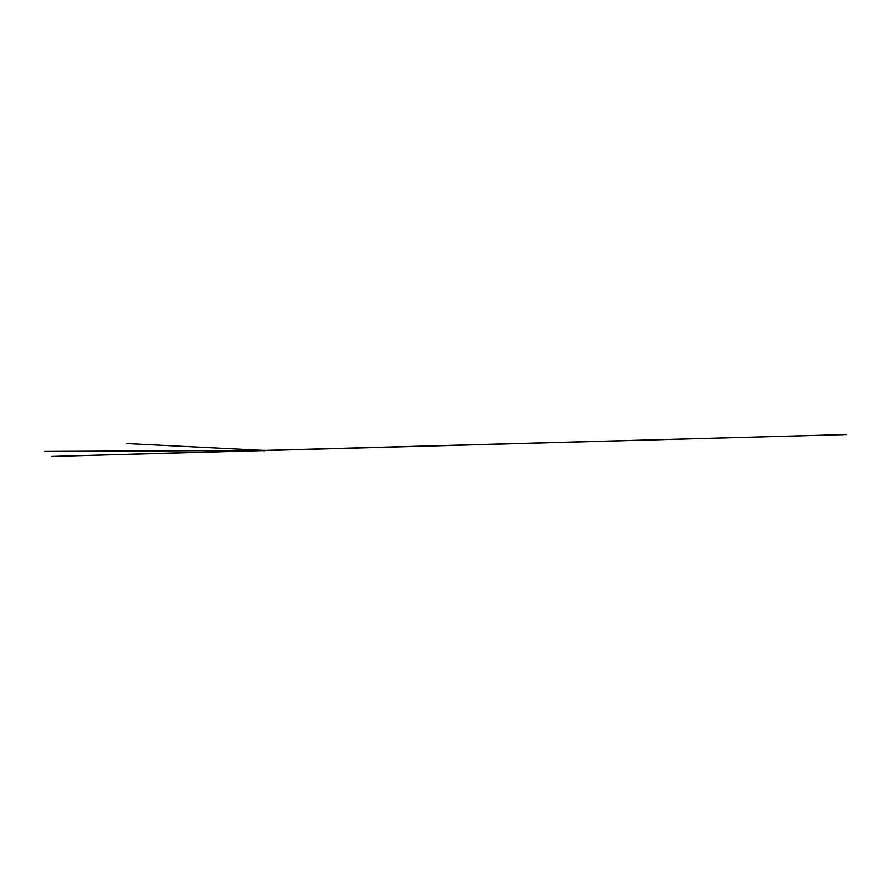 <?xml version="1.0" encoding="UTF-8"?>
<svg xmlns="http://www.w3.org/2000/svg" width="891" height="891" viewBox="0 0 891 891"><rect width="100%" height="100%" fill="white"/><g stroke="black" fill="none" stroke-linecap="round" stroke-linejoin="round"><path stroke-width="0.67" stroke-dasharray="4.46 3.34" d="M264.638 450.356L263.536 450.79M264.616 450.69L263.547 450.79L264.66 450.79M263.58 450.679L264.382 450.679M263.68 450.311L264.638 450.768M263.558 450.345L264.504 450.367L263.569 450.779"/><path stroke-width="1.34" d="M264.582 450.345L263.602 450.311L264.594 450.334M263.558 450.345L264.649 450.356M263.536 450.768L264.66 450.801M263.558 450.4L126.444 443.573L263.747 450.412M264.649 450.412L846.45 434.563L51.934 456.437L264.337 450.423L44.55 451.436L264.649 450.423"/></g></svg>
